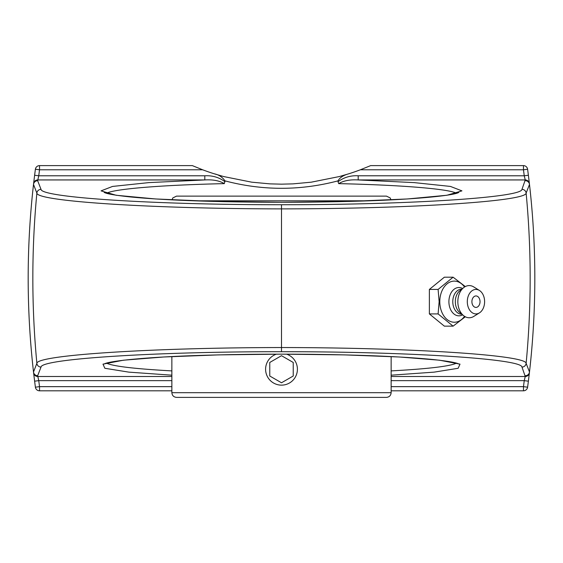 <?xml version="1.0" encoding="UTF-8"?>
<svg xmlns="http://www.w3.org/2000/svg" width="563" height="563" viewBox="0 0 563 563"><rect width="100%" height="100%" fill="white"/><g stroke="black" fill="none" stroke-linecap="round" stroke-linejoin="round"><path stroke-width="0.84" d="M286.588 354.162A15.912 15.912 0 0 1 295.279 377.189A15.912 15.912 0 0 1 273.548 383.009A15.912 15.912 0 0 1 276.412 354.162M269.768 376.007L269.768 362.459L281.5 355.689L293.232 362.459L293.232 376.007L281.5 382.777L269.768 376.007L281.5 382.777L293.232 376.007M293.232 362.459L281.5 355.689L269.768 362.459M202.328 196.114L281.5 196.114L176.557 196.114L172.869 197.902L171.961 199.865M391.039 199.865L390.131 197.902L386.443 196.114L281.5 196.114M281.5 397.387L386.443 397.387C389.293 397.105 390.856 395.543 391.137 392.692L171.863 392.692C172.144 395.543 173.707 397.105 176.557 397.387L281.5 397.387M41.022 189.344A4.173 4.159 -21.5 0 0 36.869 193.116A900.518 900.518 0 0 0 36.869 363.318A4.173 4.159 21.5 0 0 41.022 367.083C41.169 358.842 154.769 351.622 281.5 351.699L281.5 347.54C152.608 347.674 37.024 355.028 36.869 363.318L33.513 371.995C26.405 309.495 26.405 246.974 33.513 184.432L36.869 193.116C37.024 201.406 152.608 208.753 281.5 208.887L281.5 204.735C154.769 204.812 41.169 197.585 41.022 189.344L37.658 180.702A4.173 4.159 159 0 0 33.513 184.432A4.173 1.302 -173.5 0 1 33.513 184.39C26.398 246.96 26.398 309.509 33.513 372.037L34.617 381.172A823.106 823.106 0 0 0 35.399 387.196A4.173 4.173 0 0 0 39.53 390.813L171.863 390.813M281.5 351.699C408.238 351.622 521.824 358.842 521.978 367.083A4.173 4.159 -21.5 0 0 526.131 363.318A900.518 900.518 0 0 0 526.131 193.116L529.487 184.432C536.595 246.932 536.595 309.453 529.487 371.995L526.131 363.318C525.969 355.028 410.399 347.674 281.5 347.54L281.5 208.887C410.216 208.76 526.074 201.399 526.131 193.116A4.173 4.159 21.5 0 0 521.978 189.344C521.929 197.585 408.055 204.819 281.5 204.735M391.137 390.813L523.47 390.813A4.173 4.173 0 0 0 527.601 387.196A823.106 823.106 0 0 0 528.383 381.172L529.487 372.037C536.602 309.467 536.602 246.918 529.487 184.39L528.383 175.262A823.106 823.106 0 0 0 527.601 169.238A4.173 4.173 0 0 0 523.47 165.613L370.644 165.613L360.362 169.787A223.441 223.441 0 0 1 348.68 173.826L339.348 176.55L311.262 182.18L293.02 183.869L281.5 184.164L269.98 183.869L251.738 182.18L223.652 176.55L214.32 173.826C218.803 174.741 222.357 177.085 224.975 180.864C262.661 190.78 300.339 190.78 338.025 180.864C339.763 177.634 343.317 175.283 348.68 173.826M33.513 184.39A4.173 4.159 -173.5 0 1 37.658 180.702L38.756 175.783L34.617 175.262L33.576 183.862M528.383 381.172L524.244 380.651A818.933 818.933 0 0 1 523.47 386.647L527.601 387.196M529.396 372.805A4.173 4.159 -173.4 0 1 525.251 376.485L524.244 380.651L391.137 380.651M360.362 169.787L523.47 169.787A818.933 818.933 0 0 1 524.244 175.783L528.383 175.262A823.106 823.106 0 0 0 527.601 169.238L523.47 169.787L523.47 165.613M338.025 180.864L338.025 181.715C343.887 177.352 350.615 175.374 358.195 175.783L524.244 175.783L525.251 179.942A4.173 4.159 -6.6 0 1 529.396 183.629M106.513 193.278C114.134 188.915 161.672 185.023 224.313 183.629L224.975 180.864M338.025 181.715L338.687 183.629C401.32 185.023 448.859 188.915 456.487 193.278M171.863 380.651L38.756 380.651L34.617 381.172A823.106 823.106 0 0 0 35.399 387.196L39.53 386.647A818.933 818.933 0 0 1 38.756 380.651L37.658 375.725L41.022 367.083M37.749 179.942A4.173 4.159 -173.4 0 0 33.604 183.629A4.173 4.159 -173.4 0 1 37.749 179.942L204.805 179.942L204.805 175.783L38.756 175.783A818.933 818.933 0 0 1 39.53 169.787L35.399 169.238A823.106 823.106 0 0 0 34.617 175.262A823.106 823.106 0 0 1 35.399 169.238A4.173 4.173 0 0 1 39.53 165.613L39.53 169.787L202.638 169.787L192.356 165.613L39.53 165.613M456.487 363.156C449.858 366.302 428.077 368.878 391.137 370.897M171.863 370.897C134.93 368.878 113.149 366.302 106.513 363.156M224.975 181.715C219.113 177.352 212.385 175.374 204.805 175.783M358.195 175.783L358.195 179.942L414.079 182.602L450.449 186.43L461.934 190.871L446.86 195.262L407.436 198.957L349.475 201.42L281.5 202.286L213.525 201.42L155.564 198.957L116.14 195.262L101.066 190.871L112.551 186.43L148.921 182.602L204.805 179.942C212.898 179.456 219.401 180.681 224.313 183.629M338.687 183.629C343.599 180.681 350.102 179.456 358.195 179.942L525.251 179.942L521.978 189.344M214.32 173.826A223.441 223.441 0 0 1 202.638 169.787M465.305 286.567L453.095 277.193L438.105 289.431L439.14 301.677L438.105 313.915L453.095 326.153L465.305 316.779M453.095 326.153L444.362 326.153L429.372 313.915L429.372 289.431L444.362 277.193L453.095 277.193M429.372 289.431L438.105 289.431M429.372 313.915L438.105 313.915M464.524 316.329A20.564 14.539 -90 0 1 448.711 320.636A20.564 14.539 -90 0 1 439.794 301.677A20.564 14.539 -90 0 1 448.711 282.71A20.564 14.539 -90 0 1 464.524 287.017M475.96 307.405A5.736 4.054 -90 0 1 471.963 302.662A5.736 4.054 -90 0 1 474.581 296.286A5.736 4.054 -90 0 1 479.479 298.819A7.593 7.593 0 0 1 479.479 304.527A5.736 4.054 -90 0 1 475.96 307.405M462.596 314.844A14.159 10.014 -90 0 1 448.901 301.677A14.159 10.014 -90 0 1 462.596 288.502M461.794 314.189L461.632 314.189A12.513 8.846 -90 0 1 452.786 301.677A12.513 8.846 -90 0 1 461.632 289.164L461.794 289.164M479.458 312.866L473.814 316.392A16.088 11.373 -90 0 1 463.532 315.604L459.739 312.507A12.513 8.846 -90 0 1 455.312 301.677A12.513 8.846 -90 0 1 459.739 290.839L463.532 287.742A16.088 11.373 -90 0 1 473.814 286.961L479.458 290.48A12.238 8.649 -90 0 1 484.609 301.677A12.238 8.649 -90 0 1 479.458 312.866A12.238 8.649 -90 0 1 467.304 301.677A12.238 8.649 -90 0 1 479.458 290.48M463.532 315.604A16.088 11.373 -90 0 1 457.839 301.677A16.088 11.373 -90 0 1 463.532 287.742M193.996 200.801L368.997 200.801M529.487 184.432A4.173 4.159 -159 0 0 525.342 180.702A4.173 4.159 173.5 0 1 529.487 184.39A4.173 1.302 173.5 0 1 529.487 184.432M529.487 371.995A4.173 1.302 6.5 0 1 529.487 372.037A4.173 4.159 6.5 0 1 525.342 375.725A4.173 4.159 -21 0 0 529.487 371.995M521.978 367.083L525.251 376.485L391.137 376.485M33.513 371.995A4.173 4.159 21 0 0 37.658 375.725A4.173 4.159 -6.5 0 1 33.513 372.037A4.173 1.302 -6.5 0 1 33.513 371.995M171.863 376.485L37.749 376.485A4.173 4.159 173.4 0 1 33.604 372.805M391.137 375.19L434.193 372.129L458.148 368.279L460.006 364.134L439.541 360.207L399.301 356.991L344.331 354.88L281.5 354.148L218.669 354.88L163.699 356.991L123.459 360.207L102.994 364.134L104.852 368.279L128.807 372.129L171.863 375.19M523.47 390.813L523.47 386.647L391.137 386.647M171.863 386.647L39.53 386.647L39.53 390.813M171.863 356.569L171.863 392.692M391.137 356.569L391.137 392.692M458.824 364.036L458.507 363.867C455.798 362.516 447.374 361.073 433.243 359.553C410.441 357.28 379.209 355.689 339.552 354.781C291.859 353.782 245.482 353.986 200.4 355.408C144.649 357.111 109.081 361.094 104.521 363.86L104.183 364.036M104.176 192.398L104.493 192.56C107.202 193.918 115.626 195.354 129.757 196.881C152.559 199.154 183.791 200.745 223.448 201.653C271.141 202.652 317.518 202.441 362.6 201.026C418.351 199.316 453.919 195.34 458.479 192.574L458.817 192.398"/></g></svg>
